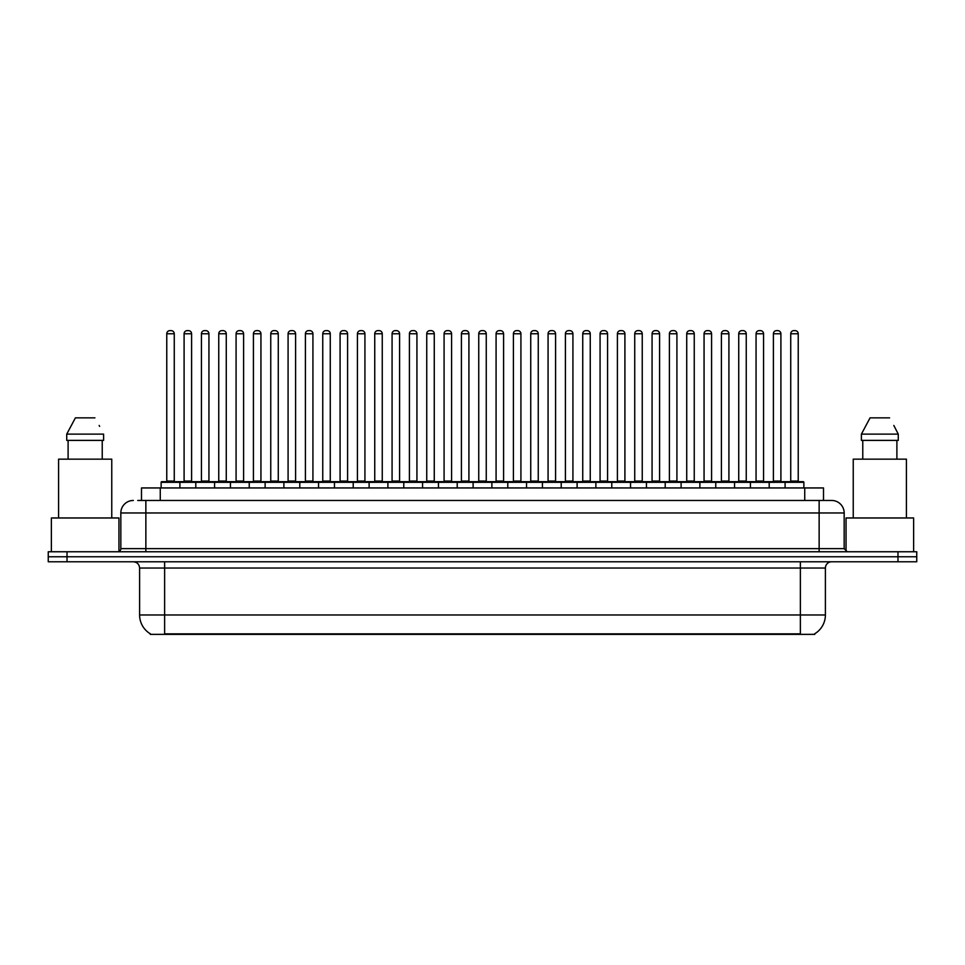 <?xml version="1.0" encoding="UTF-8"?>
<svg xmlns="http://www.w3.org/2000/svg" width="965" height="965" viewBox="0 0 965 965"><rect width="100%" height="100%" fill="white"/><g stroke="black" fill="none" stroke-linecap="round" stroke-linejoin="round"><path stroke-width="1.45" d="M141.493 500.461L141.493 487.94L823.507 487.94L823.507 500.461M814.762 633.752L814.762 634.367L150.238 634.367L150.238 633.752M150.431 633.86A21.905 21.905 0 0 1 139.599 614.97L164.629 614.97L164.629 633.86L800.371 633.86L800.371 614.97L825.401 614.97L825.401 568.035A6.26 6.26 0 0 1 831.649 561.775M139.599 614.97L139.599 568.035C139.237 564.236 137.151 562.149 133.351 561.775M814.569 633.86A21.905 21.905 0 0 0 825.401 614.97M67.019 551.763L916.75 551.763L916.75 556.769L48.25 556.769L48.25 561.775L67.019 561.775L67.019 556.769L48.25 556.769L48.25 551.763L67.019 551.763L67.019 556.769L916.75 556.769L916.75 561.775L67.019 561.775M138.019 500.461L831.456 500.461M137.73 500.461L145.86 500.461L145.86 512.97L120.83 512.97L120.83 548.639A3.124 3.124 0 0 1 117.706 551.763M133.351 500.461A12.509 12.509 0 0 0 120.83 512.97M831.649 500.461A12.509 12.509 0 0 1 844.17 512.97L844.17 548.639L847.294 551.763M785.1 487.94L785.1 482.307A0.627 0.627 0 0 1 785.727 481.692L803.242 481.692A0.627 0.627 0 0 1 803.869 482.307L161.131 482.307A0.627 0.627 0 0 1 161.758 481.692L179.273 481.692A0.627 0.627 0 0 1 179.9 482.307L179.9 487.94M174.267 333.769L166.764 333.769A3.124 3.124 0 0 1 169.888 330.633L171.143 330.633A3.124 3.124 0 0 1 174.267 333.769L174.267 481.065A0.627 0.627 0 0 0 174.894 481.692M166.764 333.769L166.764 481.065A0.627 0.627 0 0 1 166.137 481.692M161.131 482.307L161.131 487.94M197.234 482.307A0.627 0.627 0 0 0 196.607 481.692M179.092 481.692L213.941 481.692A0.627 0.627 0 0 1 214.568 482.307L214.568 487.94M184.098 333.769A3.124 3.124 0 0 1 187.222 330.633L188.477 330.633A3.124 3.124 0 0 1 191.601 333.769L184.098 333.769L184.098 481.065A0.627 0.627 0 0 1 183.471 481.692M191.601 333.769L191.601 481.065A0.627 0.627 0 0 0 192.228 481.692M195.798 487.94L195.798 482.307A0.627 0.627 0 0 1 196.426 481.692M208.935 333.769L201.432 333.769A3.124 3.124 0 0 1 204.556 330.633L205.81 330.633A3.124 3.124 0 0 1 208.935 333.769L208.935 481.065A0.627 0.627 0 0 0 209.562 481.692M201.432 333.769L201.432 481.065A0.627 0.627 0 0 1 200.804 481.692M230.454 487.94L230.454 482.307A0.627 0.627 0 0 1 231.081 481.692L248.608 481.692A0.627 0.627 0 0 1 249.235 482.307L249.235 487.94M243.602 333.769L236.087 333.769A3.124 3.124 0 0 1 239.224 330.633L240.466 330.633A3.124 3.124 0 0 1 243.602 333.769L243.602 481.065A0.627 0.627 0 0 0 244.229 481.692M236.087 333.769L236.087 481.065A0.627 0.627 0 0 1 235.46 481.692M265.122 487.94L265.122 482.307A0.627 0.627 0 0 1 265.749 481.692L283.276 481.692A0.627 0.627 0 0 1 283.891 482.307L283.891 487.94M278.27 333.769L270.755 333.769A3.124 3.124 0 0 1 273.879 330.633L275.134 330.633A3.124 3.124 0 0 1 278.27 333.769L278.27 481.065A0.627 0.627 0 0 0 278.885 481.692M270.755 333.769L270.755 481.065A0.627 0.627 0 0 1 270.128 481.692M299.789 487.94L299.789 482.307A0.627 0.627 0 0 1 300.417 481.692L317.931 481.692A0.627 0.627 0 0 1 318.559 482.307L318.559 487.94M312.925 333.769L305.423 333.769A3.124 3.124 0 0 1 308.547 330.633L309.801 330.633A3.124 3.124 0 0 1 312.925 333.769L312.925 481.065A0.627 0.627 0 0 0 313.553 481.692M305.423 333.769L305.423 481.065A0.627 0.627 0 0 1 304.795 481.692M231.902 482.307A0.627 0.627 0 0 0 231.274 481.692L213.748 481.692M218.753 333.769A3.124 3.124 0 0 1 221.89 330.633L223.144 330.633A3.124 3.124 0 0 1 226.268 333.769L218.753 333.769L218.753 481.065A0.627 0.627 0 0 1 218.138 481.692M226.268 333.769L226.268 481.065A0.627 0.627 0 0 0 226.896 481.692M266.569 482.307A0.627 0.627 0 0 0 265.942 481.692L248.415 481.692M253.421 333.769A3.124 3.124 0 0 1 256.557 330.633L257.8 330.633A3.124 3.124 0 0 1 260.936 333.769L253.421 333.769L253.421 481.065A0.627 0.627 0 0 1 252.794 481.692M260.936 333.769L260.936 481.065A0.627 0.627 0 0 0 261.563 481.692M301.225 482.307A0.627 0.627 0 0 0 300.598 481.692M283.083 481.692L300.417 481.692M288.089 333.769A3.124 3.124 0 0 1 291.213 330.633L292.467 330.633A3.124 3.124 0 0 1 295.592 333.769L288.089 333.769L288.089 481.065A0.627 0.627 0 0 1 287.461 481.692M295.592 333.769L295.592 481.065A0.627 0.627 0 0 0 296.219 481.692M118.96 551.51L118.96 517.976L51.374 517.976L51.374 551.763M111.759 517.976L111.759 459.159L58.576 459.159L58.576 517.976M102.23 440.39L102.23 459.159L102.23 440.39M66.73 434.129L75.403 417.857L66.73 434.129L66.73 440.39L103.605 440.39L103.605 434.129L66.73 434.129M99.648 426.397L99.154 425.456M68.105 440.39L68.105 459.159M94.932 417.857L75.403 417.857M913.626 551.763L913.626 517.976L846.04 517.976L846.04 551.51M906.425 517.976L906.425 459.159L853.241 459.159L853.241 517.976M894.314 426.397L898.27 434.129L861.395 434.129L870.068 417.857L861.395 434.129L861.395 440.39L898.27 440.39L898.27 434.129L898.27 440.39M898.27 434.129L893.819 425.456M862.77 440.39L862.77 459.159M896.895 459.159L896.895 440.39M889.597 417.857L870.068 417.857M334.457 487.94L334.457 482.307A0.627 0.627 0 0 1 335.084 481.692L352.599 481.692A0.627 0.627 0 0 1 353.226 482.307L353.226 487.94M347.593 333.769L340.09 333.769A3.124 3.124 0 0 1 343.214 330.633L344.469 330.633A3.124 3.124 0 0 1 347.593 333.769L347.593 481.065A0.627 0.627 0 0 0 348.22 481.692M340.09 333.769L340.09 481.065A0.627 0.627 0 0 1 339.463 481.692M369.125 487.94L369.125 482.307A0.627 0.627 0 0 1 369.74 481.692L387.267 481.692A0.627 0.627 0 0 1 387.894 482.307L387.894 487.94M382.261 333.769L374.746 333.769A3.124 3.124 0 0 1 377.882 330.633L379.136 330.633A3.124 3.124 0 0 1 382.261 333.769L382.261 481.065A0.627 0.627 0 0 0 382.888 481.692M374.746 333.769L374.746 481.065A0.627 0.627 0 0 1 374.131 481.692M403.78 487.94L403.78 482.307A0.627 0.627 0 0 1 404.407 481.692L421.934 481.692A0.627 0.627 0 0 1 422.561 482.307L422.561 487.94M416.928 333.769L409.413 333.769A3.124 3.124 0 0 1 412.55 330.633L413.792 330.633A3.124 3.124 0 0 1 416.928 333.769L416.928 481.065A0.627 0.627 0 0 0 417.556 481.692M409.413 333.769L409.413 481.065A0.627 0.627 0 0 1 408.786 481.692M335.892 482.307A0.627 0.627 0 0 0 335.265 481.692M317.75 481.692L335.084 481.692M322.756 333.769A3.124 3.124 0 0 1 325.881 330.633L327.135 330.633A3.124 3.124 0 0 1 330.259 333.769L322.756 333.769L322.756 481.065A0.627 0.627 0 0 1 322.129 481.692M330.259 333.769L330.259 481.065A0.627 0.627 0 0 0 330.886 481.692M370.56 482.307A0.627 0.627 0 0 0 369.933 481.692M352.418 481.692L369.74 481.692M357.424 333.769A3.124 3.124 0 0 1 360.548 330.633L361.803 330.633A3.124 3.124 0 0 1 364.927 333.769L357.424 333.769L357.424 481.065A0.627 0.627 0 0 1 356.797 481.692M364.927 333.769L364.927 481.065A0.627 0.627 0 0 0 365.554 481.692M405.228 482.307A0.627 0.627 0 0 0 404.6 481.692M387.074 481.692L404.407 481.692M392.08 333.769A3.124 3.124 0 0 1 395.216 330.633L396.458 330.633A3.124 3.124 0 0 1 399.594 333.769L392.08 333.769L392.08 481.065A0.627 0.627 0 0 1 391.452 481.692M399.594 333.769L399.594 481.065A0.627 0.627 0 0 0 400.222 481.692M438.448 487.94L438.448 482.307A0.627 0.627 0 0 1 439.075 481.692L456.59 481.692A0.627 0.627 0 0 1 457.217 482.307L457.217 487.94M451.584 333.769L444.081 333.769A3.124 3.124 0 0 1 447.205 330.633L448.46 330.633A3.124 3.124 0 0 1 451.584 333.769L451.584 481.065A0.627 0.627 0 0 0 452.211 481.692M444.081 333.769L444.081 481.065A0.627 0.627 0 0 1 443.454 481.692M473.115 487.94L473.115 482.307A0.627 0.627 0 0 1 473.743 481.692L491.257 481.692A0.627 0.627 0 0 1 491.885 482.307L491.885 487.94M486.251 333.769L478.749 333.769A3.124 3.124 0 0 1 481.873 330.633L483.127 330.633A3.124 3.124 0 0 1 486.251 333.769L486.251 481.065A0.627 0.627 0 0 0 486.879 481.692M478.749 333.769L478.749 481.065A0.627 0.627 0 0 1 478.121 481.692M507.783 487.94L507.783 482.307A0.627 0.627 0 0 1 508.41 481.692L525.925 481.692A0.627 0.627 0 0 1 526.552 482.307L526.552 487.94M520.919 333.769L513.416 333.769A3.124 3.124 0 0 1 516.54 330.633L517.795 330.633A3.124 3.124 0 0 1 520.919 333.769L520.919 481.065A0.627 0.627 0 0 0 521.546 481.692M513.416 333.769L513.416 481.065A0.627 0.627 0 0 1 512.789 481.692M542.439 487.94L542.439 482.307A0.627 0.627 0 0 1 543.066 481.692L560.593 481.692A0.627 0.627 0 0 1 561.22 482.307L561.22 487.94M555.587 333.769L548.072 333.769A3.124 3.124 0 0 1 551.208 330.633L552.45 330.633A3.124 3.124 0 0 1 555.587 333.769L555.587 481.065A0.627 0.627 0 0 0 556.214 481.692M548.072 333.769L548.072 481.065A0.627 0.627 0 0 1 547.444 481.692M577.106 487.94L577.106 482.307A0.627 0.627 0 0 1 577.733 481.692L595.26 481.692A0.627 0.627 0 0 1 595.875 482.307L595.875 487.94M590.254 333.769L582.739 333.769A3.124 3.124 0 0 1 585.864 330.633L587.118 330.633A3.124 3.124 0 0 1 590.254 333.769L590.254 481.065A0.627 0.627 0 0 0 590.87 481.692M582.739 333.769L582.739 481.065A0.627 0.627 0 0 1 582.112 481.692M439.883 482.307A0.627 0.627 0 0 0 439.268 481.692M421.741 481.692L439.075 481.692M426.747 333.769A3.124 3.124 0 0 1 429.871 330.633L431.126 330.633A3.124 3.124 0 0 1 434.262 333.769L426.747 333.769L426.747 481.065A0.627 0.627 0 0 1 426.12 481.692M434.262 333.769L434.262 481.065A0.627 0.627 0 0 0 434.877 481.692M474.551 482.307A0.627 0.627 0 0 0 473.924 481.692M456.409 481.692L473.743 481.692M461.415 333.769A3.124 3.124 0 0 1 464.539 330.633L465.793 330.633A3.124 3.124 0 0 1 468.918 333.769L461.415 333.769L461.415 481.065A0.627 0.627 0 0 1 460.788 481.692M468.918 333.769L468.918 481.065A0.627 0.627 0 0 0 469.545 481.692M509.218 482.307A0.627 0.627 0 0 0 508.591 481.692M491.076 481.692L508.41 481.692M496.082 333.769A3.124 3.124 0 0 1 499.207 330.633L500.461 330.633A3.124 3.124 0 0 1 503.585 333.769L496.082 333.769L496.082 481.065A0.627 0.627 0 0 1 495.455 481.692M503.585 333.769L503.585 481.065A0.627 0.627 0 0 0 504.213 481.692M543.886 482.307A0.627 0.627 0 0 0 543.259 481.692M525.732 481.692L543.066 481.692M530.738 333.769A3.124 3.124 0 0 1 533.874 330.633L535.129 330.633A3.124 3.124 0 0 1 538.253 333.769L530.738 333.769L530.738 481.065A0.627 0.627 0 0 1 530.123 481.692M538.253 333.769L538.253 481.065A0.627 0.627 0 0 0 538.88 481.692M578.554 482.307A0.627 0.627 0 0 0 577.926 481.692M560.4 481.692L577.733 481.692M565.406 333.769A3.124 3.124 0 0 1 568.542 330.633L569.784 330.633A3.124 3.124 0 0 1 572.92 333.769L565.406 333.769L565.406 481.065A0.627 0.627 0 0 1 564.778 481.692M572.92 333.769L572.92 481.065A0.627 0.627 0 0 0 573.548 481.692M611.774 487.94L611.774 482.307A0.627 0.627 0 0 1 612.401 481.692L629.916 481.692A0.627 0.627 0 0 1 630.543 482.307L630.543 487.94M624.91 333.769L617.407 333.769A3.124 3.124 0 0 1 620.531 330.633L621.786 330.633A3.124 3.124 0 0 1 624.91 333.769L624.91 481.065A0.627 0.627 0 0 0 625.537 481.692M617.407 333.769L617.407 481.065A0.627 0.627 0 0 1 616.78 481.692M646.441 487.94L646.441 482.307A0.627 0.627 0 0 1 647.069 481.692L664.583 481.692A0.627 0.627 0 0 1 665.211 482.307L665.211 487.94M659.577 333.769L652.075 333.769A3.124 3.124 0 0 1 655.199 330.633L656.453 330.633A3.124 3.124 0 0 1 659.577 333.769L659.577 481.065A0.627 0.627 0 0 0 660.205 481.692M652.075 333.769L652.075 481.065A0.627 0.627 0 0 1 651.447 481.692M681.109 487.94L681.109 482.307A0.627 0.627 0 0 1 681.724 481.692L699.251 481.692A0.627 0.627 0 0 1 699.878 482.307L699.878 487.94M694.245 333.769L686.73 333.769A3.124 3.124 0 0 1 689.866 330.633L691.121 330.633A3.124 3.124 0 0 1 694.245 333.769L694.245 481.065A0.627 0.627 0 0 0 694.872 481.692M686.73 333.769L686.73 481.065A0.627 0.627 0 0 1 686.115 481.692M715.765 487.94L715.765 482.307A0.627 0.627 0 0 1 716.392 481.692L733.919 481.692A0.627 0.627 0 0 1 734.546 482.307L734.546 487.94M728.913 333.769L721.398 333.769A3.124 3.124 0 0 1 724.534 330.633L725.776 330.633A3.124 3.124 0 0 1 728.913 333.769L728.913 481.065A0.627 0.627 0 0 0 729.54 481.692M721.398 333.769L721.398 481.065A0.627 0.627 0 0 1 720.771 481.692M750.432 487.94L750.432 482.307A0.627 0.627 0 0 1 751.059 481.692L768.574 481.692A0.627 0.627 0 0 1 769.202 482.307L769.202 487.94M763.568 333.769L756.065 333.769A3.124 3.124 0 0 1 759.19 330.633L760.444 330.633A3.124 3.124 0 0 1 763.568 333.769L763.568 481.065A0.627 0.627 0 0 0 764.196 481.692M756.065 333.769L756.065 481.065A0.627 0.627 0 0 1 755.438 481.692M798.236 333.769L790.733 333.769A3.124 3.124 0 0 1 793.857 330.633L795.112 330.633A3.124 3.124 0 0 1 798.236 333.769L798.236 481.065A0.627 0.627 0 0 0 798.863 481.692M790.733 333.769L790.733 481.065A0.627 0.627 0 0 1 790.106 481.692M803.869 482.307L803.869 487.94M613.209 482.307A0.627 0.627 0 0 0 612.582 481.692M595.067 481.692L612.401 481.692M600.073 333.769A3.124 3.124 0 0 1 603.197 330.633L604.452 330.633A3.124 3.124 0 0 1 607.576 333.769L600.073 333.769L600.073 481.065A0.627 0.627 0 0 1 599.446 481.692M607.576 333.769L607.576 481.065A0.627 0.627 0 0 0 608.203 481.692M647.877 482.307A0.627 0.627 0 0 0 647.25 481.692M629.735 481.692L647.069 481.692M634.741 333.769A3.124 3.124 0 0 1 637.865 330.633L639.12 330.633A3.124 3.124 0 0 1 642.244 333.769L634.741 333.769L634.741 481.065A0.627 0.627 0 0 1 634.114 481.692M642.244 333.769L642.244 481.065A0.627 0.627 0 0 0 642.871 481.692M682.545 482.307A0.627 0.627 0 0 0 681.917 481.692L664.402 481.692M669.408 333.769A3.124 3.124 0 0 1 672.533 330.633L673.787 330.633A3.124 3.124 0 0 1 676.911 333.769L669.408 333.769L669.408 481.065A0.627 0.627 0 0 1 668.781 481.692M676.911 333.769L676.911 481.065A0.627 0.627 0 0 0 677.539 481.692M717.212 482.307A0.627 0.627 0 0 0 716.585 481.692M699.058 481.692L716.392 481.692M704.064 333.769A3.124 3.124 0 0 1 707.2 330.633L708.443 330.633A3.124 3.124 0 0 1 711.579 333.769L704.064 333.769L704.064 481.065A0.627 0.627 0 0 1 703.437 481.692M711.579 333.769L711.579 481.065A0.627 0.627 0 0 0 712.206 481.692M751.868 482.307A0.627 0.627 0 0 0 751.252 481.692M733.726 481.692L751.059 481.692M738.732 333.769A3.124 3.124 0 0 1 741.856 330.633L743.11 330.633A3.124 3.124 0 0 1 746.247 333.769L738.732 333.769L738.732 481.065A0.627 0.627 0 0 1 738.104 481.692M746.247 333.769L746.247 481.065A0.627 0.627 0 0 0 746.862 481.692M786.535 482.307A0.627 0.627 0 0 0 785.908 481.692M768.393 481.692L785.727 481.692M773.399 333.769A3.124 3.124 0 0 1 776.523 330.633L777.778 330.633A3.124 3.124 0 0 1 780.902 333.769L773.399 333.769L773.399 481.065A0.627 0.627 0 0 1 772.772 481.692M780.902 333.769L780.902 481.065A0.627 0.627 0 0 0 781.529 481.692M797.862 634.367L797.862 633.752M167.138 634.367L167.138 633.752M160.262 500.461L160.262 487.94M804.738 500.461L804.738 487.94M800.371 561.775L800.371 568.035L139.599 568.035M825.401 568.035L800.371 568.035L800.371 614.97L164.629 614.97L164.629 561.775M897.981 561.775L897.981 551.763M145.86 551.763L145.86 548.639L844.17 548.639M120.83 548.639L145.86 548.639L145.86 512.97L819.14 512.97L819.14 551.763M844.17 512.97L819.14 512.97L819.14 500.461M166.764 481.065L174.267 481.065M184.098 481.065L191.601 481.065M201.432 481.065L208.935 481.065M236.087 481.065L243.602 481.065M270.755 481.065L278.27 481.065M305.423 481.065L312.925 481.065M218.753 481.065L226.268 481.065M253.421 481.065L260.936 481.065M288.089 481.065L295.592 481.065M340.09 481.065L347.593 481.065M374.746 481.065L382.261 481.065M409.413 481.065L416.928 481.065M322.756 481.065L330.259 481.065M357.424 481.065L364.927 481.065M392.08 481.065L399.594 481.065M444.081 481.065L451.584 481.065M478.749 481.065L486.251 481.065M513.416 481.065L520.919 481.065M548.072 481.065L555.587 481.065M582.739 481.065L590.254 481.065M426.747 481.065L434.262 481.065M461.415 481.065L468.918 481.065M496.082 481.065L503.585 481.065M530.738 481.065L538.253 481.065M565.406 481.065L572.92 481.065M617.407 481.065L624.91 481.065M652.075 481.065L659.577 481.065M686.73 481.065L694.245 481.065M721.398 481.065L728.913 481.065M756.065 481.065L763.568 481.065M790.733 481.065L798.236 481.065M600.073 481.065L607.576 481.065M634.741 481.065L642.244 481.065M669.408 481.065L676.911 481.065M704.064 481.065L711.579 481.065M738.732 481.065L746.247 481.065M773.399 481.065L780.902 481.065"/></g></svg>
